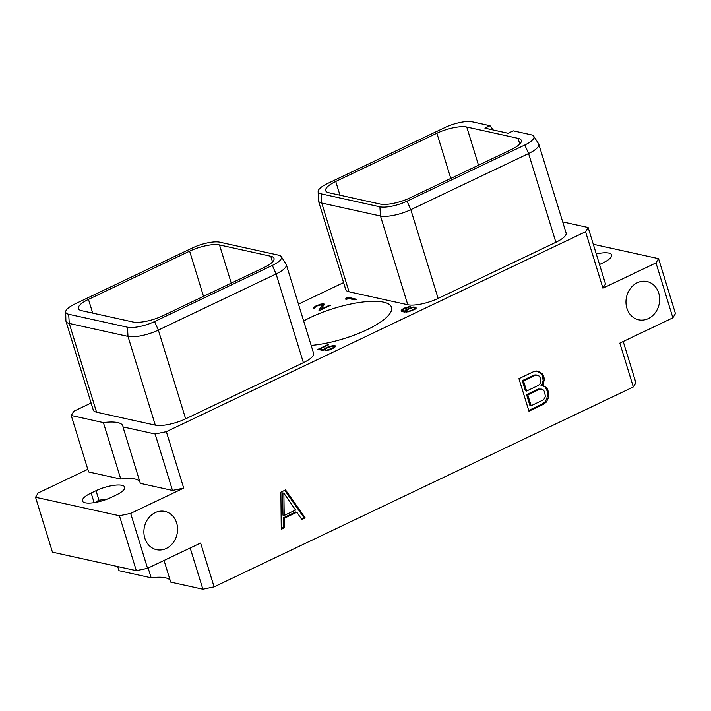 <?xml version="1.0" encoding="UTF-8"?>
<svg xmlns="http://www.w3.org/2000/svg" width="711" height="711" viewBox="0 0 711 711"><rect width="100%" height="100%" fill="white"/><g stroke="black" fill="none" stroke-linecap="round" stroke-linejoin="round"><path stroke-width="1.07" d="M343.591 282.605L298.469 304.13M91.115 403.013L73.811 411.26L71.242 415.508L88.608 471.953L120.763 479.045A35.754 10.336 162.9 0 1 139.756 481.507M87.8 469.322L38.118 493.007L35.55 497.256L119.43 515.751L136.316 570.657L52.445 552.171L35.55 497.256M117.706 566.56L118.986 570.711L151.15 577.803L148.146 568.045M170.133 580.265A35.754 10.336 -17.1 0 0 151.15 577.803M164.045 560.464L170.702 582.113L202.866 589.197L214.1 586.868L633.314 386.953L635.883 382.705L623.2 341.493M633.314 386.953L619.823 343.111L672.882 317.808L655.986 262.892L602.937 288.195L585.571 231.75L166.347 431.666L183.714 488.11L130.664 513.413L147.55 568.32L136.316 570.657M147.55 568.32L200.609 543.026L214.1 586.868M190.184 547.994L202.866 589.197M144.813 538.147A19.588 16.7 -77.6 0 1 148.35 518.346A19.588 16.7 -77.6 0 1 164.943 511.431A19.588 16.7 -77.6 0 1 176.648 522.967A19.588 16.7 -77.6 0 1 173.111 542.76A19.588 16.7 -77.6 0 1 156.518 549.683A19.588 16.7 -77.6 0 1 144.813 538.147M626.898 308.254A19.588 16.7 -77.6 0 1 630.435 288.453A19.588 16.7 -77.6 0 1 647.028 281.538A19.588 16.7 -77.6 0 1 658.733 293.074A19.588 16.7 -77.6 0 1 655.195 312.867A19.588 16.7 -77.6 0 1 638.594 319.79A19.588 16.7 -77.6 0 1 626.898 308.254M285.538 489.95L280.881 492.172L281.263 529.322L284.604 527.731L284.453 518.177L296.834 512.267L301.846 519.501L305.188 517.91L285.538 489.95M542.235 385.797L543.426 384.287L544.333 378.35L542.271 373.844L539.622 371.942L536.592 371.018L533.383 371.764L518.941 378.643L528.957 411.198L543.4 404.31L546.181 402.195L547.941 398.995L548.892 395.378L547.799 389.601L546.572 387.833L543.933 385.94L541.018 385.531L542.2 384.02L543.151 380.421L542.271 375.337L541.044 373.577L536.405 371.062M130.664 513.413L119.43 515.751M172.48 490.448L140.325 483.356L122.959 426.911L155.122 433.994L172.48 490.448L183.714 488.11M91.15 493.016A19.588 5.661 -17.1 0 0 82.423 500.979A19.588 5.661 -17.1 0 0 111.138 497.424L116.009 495.105A19.588 5.661 -17.1 0 0 124.736 487.142A19.588 5.661 -17.1 0 0 96.021 490.697L91.15 493.016L94.119 502.659M71.242 415.508L103.397 422.601L120.763 479.045M103.397 422.601A35.754 10.336 162.9 0 1 122.825 425.933A35.754 10.336 162.9 0 1 122.959 426.911M533.739 136.228L538.565 143.72A22.939 6.63 162.9 0 1 538.796 144.209L566.098 232.959A22.939 6.63 162.9 0 1 555.878 242.282L438.127 298.433A22.939 6.63 162.9 0 1 407.785 304.743L349.039 291.794A22.939 6.63 162.9 0 1 345.759 289.653L318.457 200.902A22.939 6.63 162.9 0 1 318.368 200.369L318.146 191.463A20.521 5.937 -17.1 0 0 321.168 193.854L379.905 206.803A20.521 5.937 -17.1 0 0 407.056 201.16L524.798 145.008A20.521 5.937 -17.1 0 0 533.739 136.228A20.521 5.937 -17.1 0 0 531.01 134.752L513.262 130.833L508.169 133.268L484.92 128.14L490.012 125.714L472.264 121.803A20.521 5.937 -17.1 0 0 445.113 127.447L327.371 183.598A20.521 5.937 -17.1 0 0 318.146 191.463M562.694 221.894L588.139 227.502L585.571 231.75M166.347 431.666L155.122 433.994M96.563 412.193L69.26 323.452A22.939 6.63 162.9 0 1 65.972 321.301L93.274 410.051A22.939 6.63 162.9 0 0 96.563 412.193L155.3 425.142L127.998 336.401L127.429 327.211A20.521 5.937 -17.1 0 0 154.571 321.559L272.322 265.407A20.521 5.937 -17.1 0 0 281.263 256.627A20.521 5.937 -17.1 0 0 278.525 255.151L219.788 242.202A20.521 5.937 -17.1 0 0 192.637 247.846L74.895 303.997A20.521 5.937 -17.1 0 0 65.67 311.862A20.521 5.937 -17.1 0 0 68.683 314.262L127.429 327.211M281.263 256.627L286.089 264.119A22.939 6.63 162.9 0 1 286.311 264.608L313.613 353.358A22.939 6.63 162.9 0 1 303.393 362.681L185.651 418.832A22.939 6.63 162.9 0 1 155.3 425.142M303.659 320.981A55.102 15.935 162.9 0 1 383.638 302.175A55.102 15.935 162.9 0 1 391.521 307.321A55.102 15.935 162.9 0 1 366.689 329.86A55.102 15.935 162.9 0 1 311.178 345.413M356.646 299.207L347.661 297.225L346.053 297.998L345.608 299.118L346.888 299.402L347.341 298.229L355.118 299.935L356.646 299.207M318.937 310.209L319.781 310.396L330.446 305.312L329.646 305.135L320.901 309.312L324.349 304.175L322.483 303.757L317.026 305.446L313.133 307.694L313.107 308.681L317.541 305.748L322.385 304.601L318.937 310.209M324.723 349.51L328.269 347.27L333.272 346.168L333.966 346.977L332.357 348.177L324.82 350.816L329.646 349.883L334.41 347.617L335.441 346.195L334.339 345.546L329.122 346.453L323.301 349.688L319.923 348.941L328.749 344.737L327.958 344.559L317.906 349.35L322.794 350.434L324.723 349.51M413.42 307.036L408.247 308.583L404.31 311.196L402.568 310.378L403.137 309.401L410.665 306.485L406.301 307.33L402.15 309.312L401.111 310.725L403.875 311.96L408.709 311.782L415.206 309.081L416.113 308.254L415.891 307.179L413.42 307.036L413.589 307.596M593.294 244.264L658.555 258.644L655.986 262.892M602.937 288.195L605.496 283.947L588.139 227.502M599.524 264.528L602.955 262.883A19.588 5.661 -17.1 0 0 611.682 254.929A19.588 5.661 -17.1 0 0 596.271 253.951M518.043 138.325A22.583 6.532 -17.1 0 1 521.279 140.44A22.583 6.532 -17.1 0 1 511.218 149.621L410.069 197.854A22.583 6.532 -17.1 0 1 380.198 204.066L328.917 192.761A22.583 6.532 -17.1 0 1 325.682 190.646A22.583 6.532 -17.1 0 1 335.743 181.474L436.892 133.233A22.583 6.532 -17.1 0 1 466.763 127.02L518.043 138.325L519.794 144.004M493.238 129.971L490.012 125.714M349.039 291.794L321.736 203.044A22.939 6.63 162.9 0 1 318.457 200.902M321.168 193.854L321.736 203.044L380.483 215.993L379.905 206.803M438.127 298.433L410.825 209.683A22.939 6.63 162.9 0 1 380.483 215.993L407.785 304.743M407.056 201.16L410.825 209.683L528.575 153.532L524.798 145.008M538.796 144.209A22.939 6.63 162.9 0 1 528.575 153.532L555.878 242.282M219.495 244.94A22.583 6.532 162.9 0 0 189.624 251.152L88.475 299.384A22.583 6.532 162.9 0 0 78.414 308.565A22.583 6.532 162.9 0 0 81.641 310.68L132.93 321.985A22.583 6.532 162.9 0 0 162.801 315.773L263.95 267.54A22.583 6.532 162.9 0 0 274.011 258.36A22.583 6.532 162.9 0 0 270.775 256.244L219.495 244.94L231.244 283.129M185.651 418.832L158.349 330.091A22.939 6.63 162.9 0 1 127.998 336.401L69.26 323.452L68.683 314.262M154.571 321.559L158.349 330.091L276.09 273.939L272.322 265.407M286.311 264.608A22.939 6.63 162.9 0 1 276.09 273.939L303.393 362.681M65.972 321.301A22.939 6.63 162.9 0 1 65.892 320.768L65.67 311.862M658.555 258.644L675.45 313.56L672.882 317.808M347.661 297.225L348.017 298.371M346.053 297.998L346.453 299.304M322.572 305.09L322.981 306.432M313.133 307.694L313.391 308.547M313.933 307.054L314.262 308.13M315.835 306.014L315.986 306.521M317.026 305.446L317.177 305.926M319.008 304.628L319.159 305.108M320.563 304.157L320.723 304.672M322.483 303.757L322.856 306.014M323.523 303.784L323.932 305.126M323.887 303.864L324.172 304.788M320.901 309.312L321.043 309.792M329.646 305.135L329.797 305.614M327.958 344.559L328.1 345.039M319.923 348.941L320.208 349.865M324.358 348.719L324.616 349.563M325.647 347.972L325.816 348.523M327.442 347.11L327.593 347.599M329.122 346.453L329.255 346.897M331.157 345.875L331.299 346.319M332.801 345.617L332.97 346.168M334.339 345.546L334.854 347.208M335.085 345.706L335.361 346.586M326.322 350.096L326.482 350.639M332.357 348.177L332.508 348.657M333.415 347.528L333.583 348.088M333.966 346.977L334.197 347.741M333.983 346.541L334.33 347.661M414.948 306.965L415.508 308.805M415.891 307.179L416.157 308.059M401.244 310.138L401.591 311.267M402.15 309.312L402.622 311.685M403.439 308.565L403.599 309.089M404.63 307.996L404.772 308.476M408.345 306.752L408.478 307.205M402.568 310.378L402.995 311.765M402.861 310.663L403.208 311.818M403.732 311.071L404.008 311.969M404.31 311.196L404.559 312.022M405.466 310.04L405.75 310.956M406.754 309.294L406.923 309.818M408.247 308.583L408.398 309.063M412.94 307.605L414.495 307.73L414.762 308.45L411.287 310.529L407.527 311.471L405.688 311.062L409.385 308.592L412.94 307.605M414.789 308.014L415.135 309.125M414.762 308.45L414.993 309.205M414.22 308.992L414.389 309.561M413.464 309.489L413.615 309.978M407.527 311.471L407.67 311.951M406.594 311.489L406.772 312.058M405.981 311.356L406.203 312.085M405.688 311.062L405.999 312.093M95.47 502.437A19.588 16.7 -77.6 0 1 98.953 500.233L107.61 498.953M305.188 517.91L303.97 517.644L284.764 490.323M301.402 518.861L303.97 517.644M296.834 512.267L295.607 512L283.227 517.901L284.453 518.177M284.604 527.731L283.378 527.455L283.227 517.901M281.254 528.477L283.378 527.455M284.204 515.457L282.987 515.191L282.631 492.901L283.858 493.167L295.563 510.045L284.204 515.457L283.858 493.167M543.426 384.287L542.2 384.02M546.572 387.833L542.973 385.86M547.799 389.601L546.572 389.335L545.346 387.566M548.856 393.05L547.63 392.774L546.572 389.335M548.892 395.378L547.666 395.112L547.63 392.774M547.941 398.995L546.715 398.729L547.666 395.112M546.181 402.195L544.964 401.928L546.715 398.729M543.4 404.31L542.182 404.044L544.964 401.928M528.735 410.46L542.182 404.044M539.622 371.942L538.396 371.675M542.271 373.844L541.044 373.577M543.488 375.612L542.271 375.337M544.333 378.35L543.115 378.083M544.368 380.687L543.151 380.421M526.611 391.041L525.385 390.766L522.274 380.643L534.005 375.053L536.103 374.875L539.045 375.995L540.333 377.861L540.813 381.771L539.996 383.824L538.343 385.442L526.611 391.041L523.492 380.918L535.223 375.319L534.005 375.053M531.126 405.732L529.908 405.457L526.575 394.641L538.307 389.041L541.631 389.139L543.346 389.984L544.635 391.85L545.337 396.462L544.519 398.515L542.857 400.133L531.126 405.732L527.802 394.907L539.533 389.308L541.631 389.139M523.492 380.918L522.274 380.643M535.223 375.319L537.329 375.141M527.802 394.907L526.575 394.641M539.533 389.308L538.307 389.041M466.763 127.02L478.512 165.219M270.775 256.244L272.526 261.924M189.624 251.152L203.524 296.354M88.475 299.384L92.697 313.116M335.743 181.474L339.965 195.196M436.892 133.233L450.801 178.434M96.021 490.697L98.953 500.233"/></g></svg>
